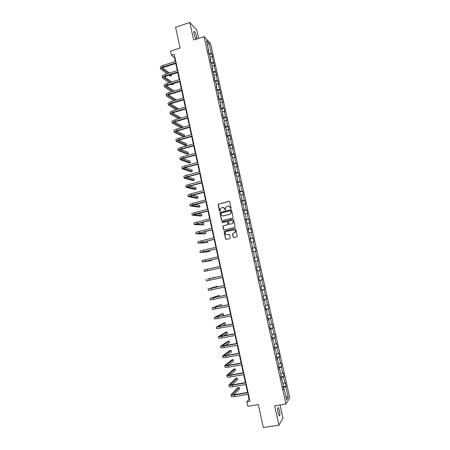 <?xml version="1.0" encoding="UTF-8"?>
<svg xmlns="http://www.w3.org/2000/svg" width="450" height="450" viewBox="0 0 450 450"><rect width="100%" height="100%" fill="white"/><g stroke="black" fill="none" stroke-linecap="round" stroke-linejoin="round"><path stroke-width="0.67" d="M230.782 208.71L231.097 208.187L229.68 201.774L228.96 201.319L218.104 204.21L219.426 211.067L220.191 211.191L220.292 208.558L222.368 207.439C223.521 207.276 224.286 207.765 224.657 208.901L224.837 209.734L225.607 209.846L225.692 207.253L227.796 206.094C228.954 205.926 229.725 206.415 230.096 207.562L230.782 208.71M279.506 410.574L278.364 407.621C277.526 407.436 277.431 409.191 278.083 412.881L279.219 415.839C280.063 416.002 280.153 414.248 279.506 410.574M196.622 39.032L196.515 36.444C195.913 34.014 195.216 32.349 194.428 31.449C193.821 31.067 193.719 31.911 194.124 33.975C194.732 36.416 195.429 38.081 196.211 38.976L196.419 39.094M233.145 237.184L233.871 237.656L237.268 236.604L235.716 229.039L234.99 228.572L224.038 231.396L225.551 238.956L226.271 239.428L229.843 238.596L230.299 237.847L229.624 234.787L228.904 234.321L227.132 234.737C225.579 234.709 224.983 233.916 225.349 232.357L226.417 231.497L233.37 229.849C234.894 229.854 235.502 230.631 235.192 232.172L232.515 233.713L233.145 237.184L233.826 237.662M198.641 38.374L196.768 29.942L189.804 22.5L175.584 27.259L180.129 47.987L170.516 51.109L171.405 55.193L174.223 54.281L249.969 401.287L246.921 401.777L247.894 406.254L258.322 404.606L263.34 427.5L278.933 425.194L282.971 418.151L280.052 404.994M189.804 22.5L193.674 39.994L204.069 36.602L285.952 404.072L274.646 405.844L278.933 425.194M232.672 218.081L233.123 217.333L231.542 210.195L230.822 209.734L219.938 212.608L221.428 220.174L222.143 220.635L232.672 218.081M233.629 219.606L235.17 227.166L224.201 230.018L223.487 229.551L222.874 226.069L227.531 224.736L227.981 223.993L227.537 221.968L226.817 221.501L222.384 222.576L221.923 221.94L232.903 219.144L233.629 219.606M204.069 36.602L210.578 43.594L289.744 397.794L285.952 404.072M283.129 386.696L286.166 386.201L285.322 382.427L284.946 382.973L283.596 376.926L283.978 376.402L283.14 372.639L282.752 373.151L281.402 367.116L281.796 366.632L280.957 362.88L280.564 363.353L279.219 357.334L279.619 356.884L278.781 353.137L278.381 353.576L277.037 347.574L277.447 347.158L276.609 343.423L276.204 343.822L274.866 337.838L275.276 337.461L274.449 333.737L274.033 334.097L272.694 328.129L273.116 327.786L272.289 324.073L271.862 324.399L270.534 318.442L270.962 318.133L270.135 314.432L269.702 314.719L268.374 308.779L268.813 308.509L267.986 304.813L267.548 305.066L266.226 299.143L266.664 298.907L265.843 295.217L265.399 295.442L264.077 289.53L264.527 289.327L263.706 285.649L263.256 285.834L261.934 279.939L262.395 279.771L261.574 276.103L261.113 276.255L259.802 270.371L260.263 270.242L259.447 266.586L258.981 266.698L257.67 260.831L258.142 260.736L257.327 257.085L256.849 257.169L255.544 251.314L256.022 251.252L255.212 247.612L254.728 247.657L253.423 241.819L253.907 241.791L253.097 238.162L252.607 238.174L251.308 232.346L251.803 232.357L250.993 228.735L250.498 228.713L249.199 222.902L249.699 222.941L248.889 219.33L248.389 219.274L247.095 213.474L247.601 213.553L246.797 209.947L246.285 209.857L244.997 204.075L245.509 204.188L244.704 200.588L244.187 200.469L242.899 194.698L243.422 194.844L242.623 191.256L242.1 191.098L240.812 185.344L241.341 185.524L240.542 181.941L240.013 181.755L238.731 176.018L239.265 176.226L238.466 172.654L237.926 172.434L236.649 166.708L237.189 166.95L236.396 163.389L235.851 163.131L234.579 157.421L235.125 157.697L234.332 154.142L233.781 153.855L232.509 148.162L233.061 148.466L232.273 144.922L231.716 144.602L230.445 138.921L231.007 139.258L230.214 135.726L229.652 135.371L228.386 129.701L228.954 130.078L228.167 126.551L227.599 126.163L226.333 120.51L226.907 120.915L226.125 117.394L225.546 116.978L224.286 111.336L224.865 111.774L224.083 108.264L223.498 107.814L222.244 102.189L222.829 102.656L220.208 93.06L220.798 93.561L218.171 83.959L218.773 84.487L217.991 81.006L217.389 80.46L216.141 74.874L216.748 75.437L214.121 65.812L214.734 66.409L212.102 56.773L212.721 57.398L211.95 53.944L211.326 53.303L209.138 43.487L206.466 40.646L208.688 50.602L208.041 49.939L208.828 53.471L209.475 54.124L210.729 59.766L210.094 59.136L210.881 62.674L211.517 63.292L212.777 68.946L212.147 68.349L214.836 78.154L214.206 77.591L214.999 81.152L215.623 81.703L216.894 87.384L216.27 86.85L217.069 90.422L217.688 90.939L218.953 96.638L218.346 96.137L219.139 99.714L219.752 100.204L221.023 105.913L220.416 105.446L221.22 109.035L221.822 109.485L223.099 115.211L222.497 114.778L223.301 118.373L223.898 118.794L225.174 124.532L224.584 124.133L225.388 127.738L225.979 128.126L227.261 133.875L226.676 133.509L227.481 137.126L228.066 137.481L229.348 143.246L228.774 142.914L229.579 146.537L230.158 146.857L231.446 152.64L230.873 152.342L231.683 155.97L232.251 156.257L233.544 162.051L232.982 161.786L233.792 165.431L234.354 165.679L235.648 171.489L235.091 171.259L235.907 174.909L236.464 175.129L237.763 180.956L237.212 180.759L238.028 184.416L238.573 184.601L239.878 190.44L239.333 190.277L240.148 193.944L240.694 194.096L241.999 199.952L241.459 199.822L242.28 203.501L242.814 203.614L244.125 209.486L243.596 209.391L244.417 213.081L244.941 213.159L246.257 219.043L245.734 218.987L246.555 222.683L247.078 222.722L248.394 228.623L247.877 228.6L248.704 232.307L249.216 232.312L250.537 238.23L250.026 238.241L250.858 241.959L251.359 241.931L252.681 247.86L252.18 247.911L253.013 251.634L253.513 251.572L254.835 257.512L254.346 257.602L255.178 261.332L255.667 261.236L256.995 267.193L256.511 267.317L257.344 271.058L257.827 270.923L257.338 271.024M286.166 386.201L285.789 386.758L288.191 397.502L286.627 400.05L284.192 389.132L283.798 389.717L282.938 385.853L283.337 385.29L281.964 379.142L281.565 379.688L280.704 375.834L281.109 375.306L279.743 369.18L279.332 369.686L278.477 365.844L278.887 365.355L277.526 359.241L277.11 359.707L276.255 355.877L276.671 355.427L275.316 349.324L274.894 349.757L274.039 345.938L274.466 345.521L273.111 339.441L272.678 339.829L271.828 336.021L272.261 335.644L270.906 329.574L270.472 329.929L269.623 326.132L270.062 325.789L268.712 319.736L268.267 320.057L267.424 316.266L267.874 315.962L266.524 309.926L266.074 310.207L265.23 306.422L265.686 306.157L264.341 300.139L263.88 300.381L263.042 296.612L263.503 296.381L262.164 290.374L261.697 290.582L260.859 286.819L261.332 286.627L259.993 280.637L259.521 280.806L258.683 277.054L259.161 276.896L257.827 270.923M282.971 383.664L284.946 382.973M281.137 377.769L283.596 376.926M281.964 379.142L281.436 379.097M280.778 373.821L282.752 373.151M278.944 367.937L281.402 367.116M279.743 369.18L279.214 369.146M278.584 363.999L280.564 363.353M276.756 358.127L279.219 357.334M277.526 359.241L277.003 359.224M276.401 354.206L278.381 353.576M274.573 348.339L277.037 347.574M275.316 349.324L274.793 349.318M274.224 344.436L276.204 343.822M272.396 338.58L274.866 337.838M273.111 339.441L272.593 339.446M272.048 334.688L274.033 334.097M270.231 328.843L272.694 328.129M270.906 329.574L270.394 329.597M269.882 324.968L271.862 324.399M268.065 319.129L270.534 318.442M268.712 319.736L268.206 319.77M267.716 315.27L269.702 314.719M265.905 309.442L268.374 308.779M266.524 309.926L266.023 309.971M265.562 305.595L267.548 305.066M263.751 299.779L266.226 299.143M264.341 300.139L263.841 300.195M263.407 295.948L265.399 295.442M261.602 290.143L264.077 289.53M262.164 290.374L261.669 290.447M261.259 286.324L263.256 285.834M259.453 280.53L261.934 279.939M259.993 280.637L259.498 280.721M259.121 276.722L261.113 276.255M257.316 270.939L259.802 270.371M256.984 267.148L258.981 266.698M255.673 261.264L257.67 260.831M254.368 257.698L256.849 257.169M253.547 251.724L255.544 251.314M254.835 257.512L254.351 257.631M252.242 248.164L254.728 247.657M251.426 242.213L253.423 241.819M252.681 247.86L252.203 247.989M250.121 238.657L252.607 238.174M249.306 232.723L251.308 232.346M250.537 238.23L250.054 238.371M248.006 229.168L250.498 228.713M247.196 223.256L249.199 222.902M248.394 228.623L247.916 228.774M245.897 219.707L248.389 219.274M245.087 213.812L247.095 213.474M246.257 219.043L245.784 219.206M243.787 210.268L246.285 209.857M242.989 204.396L244.997 204.075M244.125 209.486L243.653 209.661M241.689 200.852L244.187 200.469M240.891 194.996L242.899 194.698M241.999 199.952L241.532 200.138M239.597 191.464L242.1 191.098M238.804 185.625L240.812 185.344M239.878 190.44L239.411 190.643M237.51 182.093L240.013 181.755M236.717 176.276L238.731 176.018M237.763 180.956L237.302 181.17M235.423 172.749L237.926 172.434M234.636 166.95L236.649 166.708M235.648 171.489L235.192 171.72M233.347 163.423L235.851 163.131M232.56 157.646L234.579 157.421M233.544 162.051L233.094 162.292M231.272 154.125L233.781 153.855M230.49 148.365L232.509 148.162M231.446 152.64L230.996 152.888M229.202 144.849L231.716 144.602M228.426 139.106L230.445 138.921M229.348 143.246L228.904 143.505M227.138 135.596L229.652 135.371M226.367 129.87L228.386 129.701M227.261 133.875L226.817 134.151M225.084 126.366L227.599 126.163M224.314 120.656L226.333 120.51M225.174 124.532L224.736 124.819M223.031 117.152L225.546 116.978M222.261 111.465L224.286 111.336M223.099 115.211L222.66 115.509M220.978 107.966L223.498 107.814M220.219 102.302L222.244 102.189M221.023 105.913L220.59 106.222M218.936 98.803L221.456 98.674M218.177 93.156L220.208 93.06M218.953 96.638L218.526 96.958M216.9 89.663L219.42 89.556M216.146 84.032L218.171 83.959M216.894 87.384L216.467 87.716M214.864 80.544L217.389 80.46M214.116 74.931L216.141 74.874M214.836 78.154L214.408 78.497M212.839 71.449L215.364 71.387M212.091 65.852L214.121 65.812M212.777 68.946L212.361 69.3M210.814 62.376L213.345 62.336M210.071 56.796L212.102 56.773M210.729 59.766L210.313 60.131M208.794 53.325L211.326 53.303M207.456 45.068L209.138 43.487M208.688 50.602L208.271 50.979M247.989 394.397L249.053 399.251L246.921 401.777M171.405 55.193L174.532 57.78L175.343 61.481M175.776 63.478L177.322 70.56M177.75 72.534L179.308 79.656M179.736 81.608L181.294 88.774M181.721 90.709L183.291 97.914M183.707 99.827L185.293 107.078M185.704 108.973L187.296 116.263M187.706 118.136L189.304 125.471M189.709 127.328L191.317 134.702M191.722 136.536L193.337 143.955M193.736 145.772L195.362 153.231M195.756 155.025L197.393 162.529M197.781 164.306L199.429 171.855M199.811 173.61L201.465 181.198M201.842 182.931L203.513 190.569M203.884 192.279L205.56 199.958M205.931 201.651L207.613 209.374M207.979 211.044L209.678 218.812M210.037 220.461L211.742 228.274M212.096 229.905L213.812 237.763M214.161 239.366L215.888 247.269M216.231 248.856L217.963 256.804M218.306 258.368L220.05 266.361M220.388 267.902L222.137 275.929M222.474 277.476L224.229 285.508M224.572 287.089L226.328 295.11M226.676 296.719L228.426 304.74M228.786 306.377L230.529 314.387M230.895 316.058L232.644 324.067M233.016 325.766L234.759 333.765M235.136 335.498L236.88 343.491M237.268 345.251L239.012 353.239M239.4 355.027L241.144 363.015M241.543 364.832L243.281 372.814M243.686 374.664L245.424 382.635M245.835 384.519L247.573 392.484M285.834 396.489L288.191 397.502M283.337 387.63L285.789 386.758M284.192 389.132L283.657 389.076M174.96 57.639L174.532 57.78M249.514 399.178L249.053 399.251M209.599 54.686L211.95 53.944M211.607 63.681L213.958 62.938M213.615 72.692L215.972 71.961M215.629 81.726L217.991 81.006M217.536 90.816L220.016 90.067M219.414 99.934L222.047 99.157M221.282 109.08L224.083 108.264M223.268 118.215L226.125 117.394M225.304 127.361L228.167 126.551M227.346 136.524L230.214 135.726M229.399 145.71L232.273 144.922M231.452 154.924L234.332 154.142M233.511 164.154L236.396 163.389M235.569 173.413L238.466 172.654M237.639 182.689L240.542 181.941M239.715 191.987L242.623 191.256M241.796 201.313L244.704 200.588M243.877 210.662L246.797 209.947M245.964 220.028L248.889 219.33M248.062 229.421L250.993 228.735M250.161 238.838L253.097 238.162M252.264 248.276L255.212 247.612M254.374 257.743L257.327 257.085M257.304 270.883L260.263 270.242M259.425 280.401L262.395 279.771M261.557 289.946L264.527 289.327M263.689 299.514L266.664 298.907M265.826 309.105L268.813 308.509M267.969 318.718L270.962 318.133M270.118 328.354L273.116 327.786M272.273 338.017L275.276 337.461M274.433 347.704L277.447 347.158M276.598 357.418L279.619 356.884M278.769 367.155L281.796 366.632M280.946 376.914L283.978 376.402M230.698 208.721L230.254 207.585L228.651 206.083M223.194 207.422L224.82 208.929L225.264 210.066M229.303 201.336L218.273 204.244L219.859 211.399M231.131 209.745L220.106 212.631L221.591 220.185L222.041 220.646M230.873 211.061L230.366 210.741L221.136 213.007L221.018 214.403C221.383 215.544 222.148 216.034 223.301 215.871L229.612 214.329L230.884 213.322L231.03 211.084L230.602 210.752M222.739 215.921L223.301 215.871M231.03 211.084L231.041 213.345L229.776 214.352L223.47 215.893M227.081 221.501L227.7 221.979L228.094 224.426L223.042 226.08L223.65 229.556L224.134 230.029M233.179 219.144L222.362 221.743L222.345 222.581M231.975 223.672L233.055 222.789C233.404 221.231 232.802 220.444 231.255 220.433L228.409 221.344L228.803 223.796L229.523 224.263L232.132 223.684L233.213 222.801C233.584 221.49 233.128 220.697 231.846 220.404M232.132 223.684L229.68 224.269M233.854 229.815C235.187 230.04 235.682 230.828 235.35 232.178L232.672 233.713L233.303 237.178M229.118 234.309L227.295 234.737M235.226 228.566L224.201 231.396L225.72 238.956L226.237 239.434M160.571 68.912L160.279 67.551C160.194 66.791 161.128 66.071 163.08 65.396L175.77 61.346M167.001 73.806L160.588 68.985C160.504 68.231 161.438 67.517 163.395 66.842L176.085 62.803M176.203 63.343L163.935 67.247C162.63 67.697 162.011 68.169 162.062 68.676L168.345 73.384M170.353 74.858L171.478 75.679L171.236 74.576M162.518 67.916L169.459 73.035M171.478 75.679L170.151 76.095L169.02 75.274M162.512 77.884L162.219 76.517C162.141 75.791 163.08 75.094 165.037 74.424L177.75 70.425M169.256 82.778L162.529 77.957C162.45 77.231 163.389 76.539 165.347 75.876L178.065 71.882M178.178 72.399L165.887 76.258C164.582 76.703 163.952 77.164 164.002 77.642L170.595 82.361M172.659 83.801L173.346 84.279L173.205 83.633M164.503 76.883L171.759 81.996M173.346 84.279L172.018 84.69L171.326 84.212M164.458 86.878L164.16 85.506C164.087 84.808 165.032 84.133 166.995 83.475L179.736 79.521M171.54 91.761L164.469 86.946C164.402 86.259 165.347 85.584 167.31 84.932L180.056 80.983M180.163 81.478L167.844 85.292C166.534 85.725 165.904 86.175 165.949 86.636L172.884 91.35M166.5 85.877L174.105 90.973M175.219 92.903L173.672 93.161M166.404 95.895L166.106 94.517C166.039 93.853 166.989 93.195 168.958 92.548L181.727 88.639M173.863 100.755L166.416 95.962C166.354 95.304 167.304 94.652 169.273 94.005L182.047 90.107M182.149 90.579L169.802 94.343C168.491 94.776 167.856 95.209 167.895 95.647L175.208 100.35M168.502 94.888L176.496 99.962M168.356 104.934L168.058 103.551C167.996 102.915 168.953 102.279 170.927 101.644L183.724 97.785M176.237 109.766L168.368 104.996C168.311 104.372 169.273 103.742 171.242 103.101L184.039 99.253M184.14 99.698L171.765 103.421C170.454 103.843 169.813 104.265 169.852 104.687L177.581 109.367M178.723 109.029L170.522 103.922M170.314 113.996L170.01 112.601C169.959 112.005 170.921 111.386 172.901 110.762L185.721 106.948M178.656 118.794L170.325 114.058C170.274 113.462 171.242 112.849 173.216 112.224L186.041 108.422M186.137 108.844L173.739 112.517C172.417 112.939 171.776 113.344 171.81 113.743L180 118.401M180.714 118.192L180.562 117.489L172.553 112.972M172.277 123.081L171.973 121.68C171.928 121.112 172.896 120.516 174.881 119.897L187.729 116.134M181.142 127.828L172.288 123.137C172.243 122.574 173.216 121.984 175.196 121.365L188.049 117.608M188.139 118.013L175.714 121.641C174.392 122.051 173.745 122.445 173.773 122.822L182.481 127.44M182.711 127.373L182.453 126.186L174.594 122.051M174.246 132.188L173.936 130.776C173.903 130.241 174.876 129.668 176.861 129.06L189.737 125.347M190.142 127.204L177.694 130.781C176.366 131.186 175.719 131.569 175.742 131.923L184.652 136.299L183.308 136.682L174.257 132.238C174.218 131.709 175.196 131.136 177.182 130.528L190.058 126.821M184.652 136.299L184.348 134.904L176.659 131.147M176.214 141.311L175.911 139.899C175.877 139.393 176.861 138.842 178.847 138.246L191.751 134.578M192.156 136.412L179.679 139.95C178.352 140.349 177.694 140.715 177.711 141.047L186.547 145.041L185.203 145.417L176.226 141.362C176.197 140.867 177.176 140.316 179.167 139.719L192.077 136.058M186.547 145.041L186.244 143.64L178.74 140.265M178.189 150.463L177.885 149.04C177.862 148.573 178.847 148.039 180.844 147.448L193.776 143.831M194.169 145.648L181.665 149.136C180.338 149.529 179.679 149.878 179.691 150.193L188.454 153.804L187.104 154.176L178.2 150.508C178.178 150.041 179.167 149.518 181.164 148.928L194.096 145.316M188.454 153.804L188.145 152.398L180.844 149.4M180.174 159.638L179.865 158.209C179.848 157.77 180.838 157.258 182.841 156.679L195.801 153.112M196.189 154.907L183.662 158.344L181.671 159.356L190.361 162.585L189.011 162.951L180.18 159.677C180.169 159.244 181.159 158.737 183.161 158.158L196.121 154.603M190.361 162.585L190.058 161.173L182.976 158.558M182.16 168.829L181.851 167.394C181.839 166.989 182.841 166.5 184.843 165.932L197.831 162.411M198.214 164.188L185.659 167.58L183.662 168.547L192.274 171.382L190.918 171.748L182.166 168.868C182.16 168.469 183.161 167.985 185.164 167.417L198.157 163.907M192.274 171.382L191.964 169.971L185.141 167.732M184.151 178.048L183.836 176.602C183.836 176.231 184.843 175.764 186.851 175.202L199.862 171.737M200.25 173.492L187.661 176.833L185.653 177.761L194.192 180.208L192.836 180.562L184.157 178.082C184.157 177.716 185.164 177.249 187.172 176.692L200.188 173.233M194.192 180.208L193.882 178.791L187.352 176.917M186.148 187.284L185.833 185.839C185.839 185.496 186.851 185.051 188.865 184.5L201.904 181.086M202.281 182.818L189.675 186.114L187.65 186.998L196.11 189.051L194.754 189.405L186.154 187.318C186.159 186.981 187.172 186.542 189.186 185.991L202.23 182.582M196.11 189.051L195.806 187.633L189.619 186.126M188.145 196.549L187.83 195.092L190.879 193.821L203.951 190.451M204.322 192.167L189.653 196.251L198.039 197.916L196.678 198.259L188.151 196.577L191.205 195.317L204.278 191.959M198.039 197.916L197.73 196.493L191.959 195.339M190.153 205.83L189.838 204.368L192.904 203.164L205.999 199.845M206.37 201.538L191.655 205.532L199.969 206.797L198.602 207.141L190.159 205.858L193.224 204.666L206.331 201.352M199.969 206.797L199.659 205.374L194.4 204.559M192.161 215.139L191.846 213.671L194.929 212.529L208.058 209.267M208.423 210.938L193.669 214.836L201.904 215.702L200.537 216.039L192.167 215.162L195.255 214.031L208.384 210.774M201.904 215.702L201.594 214.273L196.971 213.773M194.181 224.471L193.86 222.992L210.116 218.706M210.476 220.354L195.688 224.162L203.844 224.629L202.472 224.961L194.181 224.488L210.448 220.219M203.844 224.629L203.535 223.2L199.749 222.969M212.541 229.798L197.708 233.511L205.785 233.578L204.412 233.904L196.2 233.837L195.879 232.341L212.181 228.167M196.2 233.837L212.513 229.686M205.785 233.578L205.476 232.144L202.871 232.11M198.225 243.197L197.904 241.706L214.256 237.656M214.605 239.265L199.732 242.882L207.737 242.544L198.225 243.214L214.588 239.181M207.737 242.544L207.422 241.11L206.623 241.138M200.256 252.596L199.929 251.1L216.332 247.168M216.675 248.754L201.763 252.276L209.689 251.533L200.256 252.607L216.664 248.692M209.689 251.533L209.447 250.419M218.751 258.266L203.799 261.697L211.646 260.544L202.5 262.007L201.966 260.516L218.413 256.702M202.292 262.024L218.745 258.233M211.646 260.544L211.506 259.903M204.334 271.468L220.832 267.795L204.334 271.468L204.002 269.955L220.5 266.259M215.314 277.414L222.587 275.844M206.049 279.416L206.376 280.935L222.924 277.38M222.587 275.833L207.562 279.084L215.263 277.178M217.389 286.965L217.232 286.251L208.097 288.9L224.685 285.452M208.097 288.906L208.429 290.424L225.023 286.993M224.679 285.412L209.61 288.568L217.232 286.251M219.471 296.544L219.206 295.346L210.15 298.412L226.789 295.082M210.156 298.418L210.482 299.936L227.126 296.629M226.778 295.014L211.669 298.074L219.206 295.346M220.477 306.36L221.507 305.921L221.192 304.459L212.209 307.941L228.898 304.734M212.214 307.957L212.541 309.471L229.236 306.287M228.876 304.644L213.727 307.609L221.192 304.459M220.95 316.305L223.493 315.062L223.172 313.594L221.777 313.875L214.273 317.498L231.007 314.415M214.279 317.514L214.605 319.033L231.351 315.968M230.985 314.297L215.797 317.16L223.172 313.594M221.991 326.149L225.484 324.219L225.163 322.751L223.763 323.027L216.343 327.077L233.128 324.118M216.349 327.099L216.675 328.618L233.466 325.676M233.094 323.978L217.868 326.739L225.163 322.751M223.352 335.942L227.481 333.405L227.16 331.931L225.754 332.201L218.419 336.684L221.749 336.426L235.249 333.849M218.424 336.707L218.751 338.226L222.086 337.978L235.592 335.407M235.215 333.681L219.943 336.341L227.16 331.931M224.91 345.724L229.477 342.613L229.157 341.134L227.751 341.398L220.5 346.309L223.847 346.123L237.381 343.603M220.506 346.337L220.832 347.856L224.184 347.681L237.724 345.167M237.336 343.406L222.024 345.971L229.157 341.134M226.592 355.5L231.486 351.838L231.165 350.359L229.753 350.618L222.587 355.961C222.727 356.248 223.852 356.209 225.951 355.849L239.513 353.379M222.593 355.995L222.919 357.514C223.065 357.801 224.184 357.767 226.288 357.407L239.856 354.949M239.468 353.154L226.361 355.545L224.111 355.618L231.165 350.359M228.364 365.282L233.494 361.086L233.173 359.601L231.761 359.859L224.674 365.636C224.826 365.957 225.956 365.946 228.06 365.591L241.656 363.178M224.685 365.67L225.011 367.189C225.163 367.521 226.294 367.509 228.403 367.155L241.999 364.753M241.599 362.931L228.465 365.265L226.204 365.293L233.173 359.601M230.214 375.069L235.507 370.361L235.187 368.871L233.769 369.118L226.772 375.339C226.929 375.694 228.066 375.705 230.181 375.368L243.799 373.011M226.778 375.379L227.109 376.897C227.267 377.257 228.403 377.269 230.518 376.931L244.142 374.586M243.737 372.729L230.574 375.013L228.302 374.996L235.187 368.871M232.11 384.868L237.527 379.654L237.206 378.163L235.783 378.405L228.87 385.065C229.039 385.459 230.181 385.493 232.301 385.161L245.947 382.86M228.881 385.104L229.208 386.623C229.376 387.022 230.518 387.062 232.639 386.736L246.296 384.441M245.886 382.556L232.689 384.784L230.406 384.716L237.206 378.163M234.056 394.678L239.552 388.969L239.226 387.473L237.808 387.709L230.979 394.813C231.154 395.246 232.301 395.303 234.422 394.982L248.107 392.738M230.985 394.858L231.317 396.377C231.491 396.816 232.639 396.872 234.765 396.557L248.451 394.324M248.034 392.406L234.81 394.577C233.393 394.791 232.627 394.751 232.509 394.464L239.226 387.473M163.08 65.396L163.395 66.842M162.124 68.321L162.253 68.923M165.037 74.424L165.347 75.876M164.07 77.304L164.194 77.884M166.995 83.475L167.31 84.932M166.016 86.31L166.134 86.861M168.958 92.548L169.273 94.005M167.968 95.338L168.081 95.861M170.927 101.644L171.242 103.101M169.926 104.389L170.032 104.889M172.901 110.762L173.216 112.224M171.883 113.456L171.99 113.934M174.881 119.897L175.196 121.365M173.852 122.552L173.947 122.996M176.861 129.06L177.182 130.528M175.821 131.664L175.916 132.086M178.847 138.246L179.167 139.719M177.801 140.805L177.885 141.199M180.844 147.448L181.164 148.928M179.781 149.963L179.859 150.334M182.841 156.679L183.161 158.158M181.766 159.148L181.839 159.486M184.843 165.932L185.164 167.417M183.757 168.351L183.825 168.666M186.851 175.202L187.172 176.692M185.749 177.576L185.811 177.862M188.865 184.5L189.186 185.991M190.879 193.821L191.205 195.317M192.904 203.164L193.224 204.666M194.929 212.529L195.255 214.031M196.959 221.917L197.286 223.425M199.001 231.328L199.328 232.841M201.043 240.767L201.369 242.28M203.091 250.228L203.417 251.741M205.144 259.706L205.47 261.231M207.203 269.213L207.529 270.743M209.261 278.747L209.593 280.271M211.331 288.298L211.663 289.834M213.407 297.877L213.739 299.413M215.482 307.479L215.814 309.015M217.564 317.104L217.901 318.645M219.656 326.751L219.988 328.303M221.749 336.426L222.086 337.978M223.847 346.123L224.184 347.681M225.951 355.849L226.288 357.407M228.06 365.591L228.403 367.155M226.311 365.136L226.373 365.417M230.181 375.368L230.518 376.931M228.409 374.822L228.471 375.131M232.301 385.161L232.639 386.736M230.507 384.531L230.58 384.868M234.422 394.982L234.765 396.557M232.611 394.267L232.689 394.633M277.864 407.7L278.364 407.621M193.922 31.618L194.428 31.449"/></g></svg>
